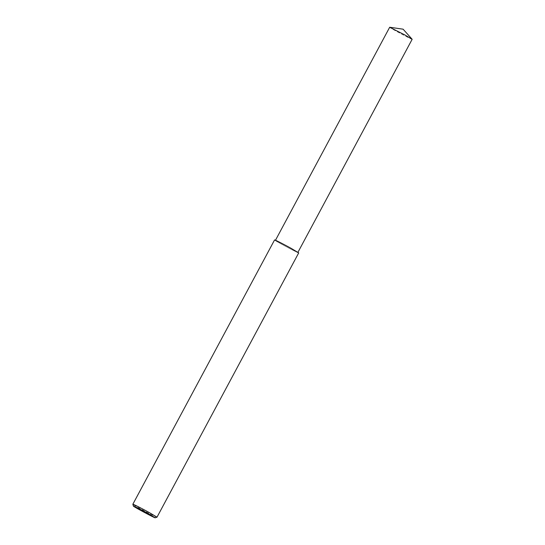 <?xml version="1.0" encoding="UTF-8"?>
<svg xmlns="http://www.w3.org/2000/svg" width="545" height="545" viewBox="0 0 545 545"><rect width="100%" height="100%" fill="white"/><g stroke="black" fill="none" stroke-linecap="round" stroke-linejoin="round"><path stroke-width="0.41" stroke-dasharray="2.73 2.04" d="M156.987 517.191C158.581 518.608 132.36 504.663 132.851 504.248M298.708 252.894C300.826 254.61 273.59 240.12 274.564 239.943M290.921 248.275L297.863 252.437C299.839 254.038 274.503 240.563 275.409 240.4C276.036 240.297 286.772 245.959 290.921 248.275M412.149 39.301C414.118 40.895 388.783 27.42 389.689 27.257"/><path stroke-width="0.82" d="M133.409 506.101L132.851 504.234C133.525 504.125 145.072 510.209 149.528 512.709L157.001 517.185L155.134 517.75C156.565 519.031 132.966 506.469 133.409 506.101C133.716 505.835 144.377 511.448 148.424 513.71L155.134 517.75M132.851 504.234L274.564 239.943C275.239 239.841 286.786 245.924 291.241 248.418L298.708 252.894L157.001 517.185M275.409 240.4L389.689 27.257L405.201 35.139L412.149 39.301L297.863 252.437M412.122 39.247L403.109 29.192L389.757 27.25"/></g></svg>
